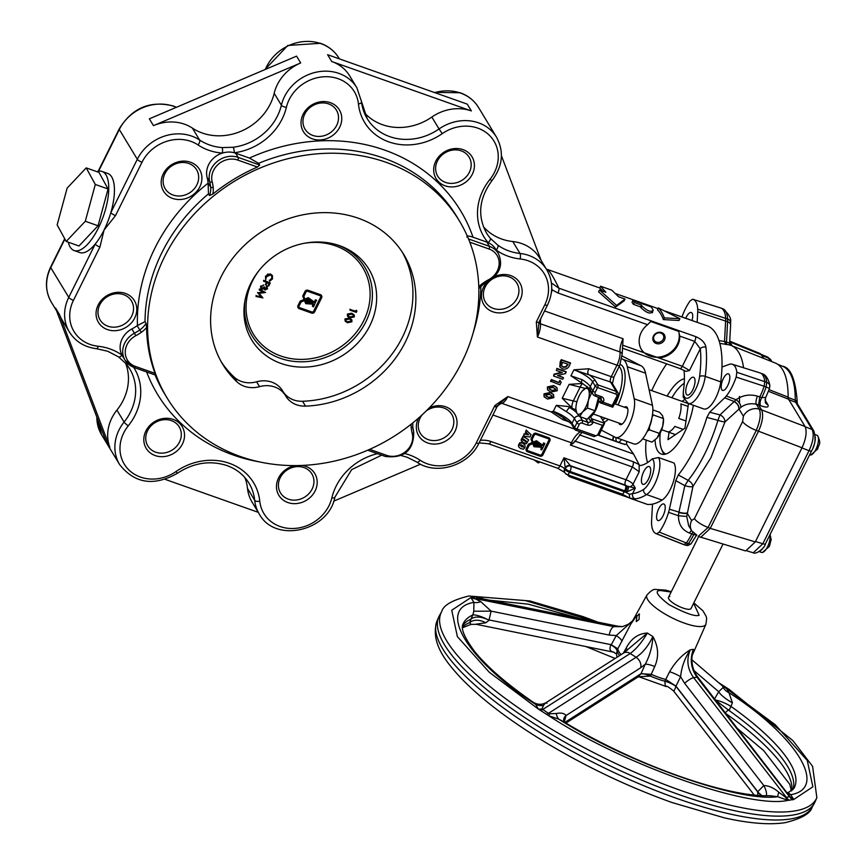 <?xml version="1.0" encoding="UTF-8"?>
<svg xmlns="http://www.w3.org/2000/svg" width="866" height="866" viewBox="0 0 866 866"><rect width="100%" height="100%" fill="white"/><g stroke="black" fill="none" stroke-linecap="round" stroke-linejoin="round"><path stroke-width="1.3" d="M598.958 397.353A13.629 5.239 109.5 0 1 598.049 403.643A13.629 5.239 109.5 0 1 588.696 417.672M598.536 397.202L595.007 410.722L587.256 419.252L579.744 416.589L582.558 411.945A13.629 5.239 109.5 0 1 576.756 413.028L579.744 416.589M588.382 400.222A13.629 5.239 109.5 0 1 582.558 411.945L587.494 408.059L588.382 400.222L591.391 393.142L588.393 389.57A13.629 5.239 109.5 0 1 588.382 400.222M575.858 408.936L576.756 413.028A13.629 5.239 -70.5 0 1 575.858 408.936A13.629 5.239 -70.5 0 1 576.767 402.376A13.629 5.239 109.5 0 1 582.158 391.14A13.629 5.239 109.5 0 1 582.591 390.653A13.629 5.239 109.5 0 1 588.393 389.57L587.527 386.756L582.201 391.086M592.409 393.5L591.391 393.142M595.007 410.722L587.494 408.059M651.979 417.574A15.729 6.051 109.5 0 1 648.288 429.568A15.729 6.051 109.5 0 1 646.761 432.318M657.197 437.806A13.629 5.239 -70.5 0 0 657.24 437.741A13.629 5.239 -70.5 0 0 662.663 426.408A13.629 5.239 -70.5 0 0 663.54 419.956L662.631 415.821L659.611 412.303L652.867 409.91M652.066 417.141L653.235 414.944L663.518 418.581L662.663 426.408L657.229 437.752M653.235 414.944L652.542 414.251M642.626 438.824L651.936 442.125L656.872 438.185M647.454 431.149L649.392 429.85L659.686 433.487M649.392 429.85L649.489 426.895M629.452 497.939L570.542 477.09A2.1 0.585 -153.6 0 1 568.193 475.586L567.728 474.817M721.973 367.011L729.486 364.294A19.02 7.307 109.5 0 1 730.893 364.034A29.498 11.345 109.5 0 1 732.225 364.24A29.498 11.345 109.5 0 1 735.137 366.708A29.498 11.345 109.5 0 1 736.847 372.293L736.165 377.067A29.498 11.345 109.5 0 1 726.303 396.022A19.02 7.307 109.5 0 1 724.669 397.83L709.719 412.216L719.96 414.911L717.925 420.346L706.883 417.39A80.397 30.916 109.5 0 1 678.305 474.958L688.134 480.37A6.289 3.929 -141.1 0 1 692.93 486.519A6.289 1.743 12.6 0 1 684.844 485.664L675.761 480.619L669.386 509.186A19.02 7.307 109.5 0 1 668.574 512.326A29.498 11.345 109.5 0 1 659.199 532.103L656.666 533.813A29.498 11.345 109.5 0 1 656.049 533.629A29.498 11.345 109.5 0 1 651.568 523.833A19.02 7.307 109.5 0 1 651.578 521.235L652.488 504.12M656.049 533.629L683.047 544.346A30.602 11.767 -70.5 0 0 683.371 544.465A30.602 11.767 -70.5 0 0 683.923 544.595L685.948 545.234A30.516 11.734 -70.5 0 1 685.417 545.104L688.113 545.439A6.289 5.791 -79.6 0 1 685.948 545.234L688.383 543.588L686.348 542.96A30.602 11.767 -70.5 0 0 691.555 534.311A30.602 11.767 -70.5 0 0 691.728 533.965L689.531 533.077C682.116 530.057 678.414 524.287 678.446 515.768L686.716 516.428L688.665 525.759M665.9 454.011A38.266 14.711 109.5 0 1 661.364 448.718L662.025 450.472A39.836 15.317 -70.5 0 0 663.107 452.745A39.836 15.317 -70.5 0 0 664.33 454.358M684.411 378.767A39.836 15.317 -70.5 0 0 667.145 396.076M655.053 439.917A39.836 15.317 -70.5 0 0 657.63 450.807A39.836 15.317 -70.5 0 0 661.353 454.076A39.836 15.317 -70.5 0 0 693.352 405.256M769.777 385.792L769.495 388.444L766.118 386.994L766.778 382.415A30.516 11.734 -70.5 0 0 762.264 373.787C768.543 375.259 770.372 387.567 769.777 385.792L769.777 385.792A6.289 4.546 173.7 0 0 766.778 382.415L764.797 381.679A30.602 11.767 -70.5 0 0 762.968 375.454A30.602 11.767 -70.5 0 0 760.272 372.997A30.602 11.767 -70.5 0 0 759.947 372.889L732.225 364.24M681.921 317.053A29.498 11.345 109.5 0 1 690.094 300.946L692.627 299.225A29.498 11.345 109.5 0 1 692.93 299.311A29.498 11.345 109.5 0 1 695.842 301.779A29.498 11.345 109.5 0 1 697.725 309.216A19.02 7.307 109.5 0 1 697.715 311.803L697.162 322.282M718.997 340.587L724.528 341.485L725.621 320.972A20.113 7.729 -70.5 0 0 725.632 318.233A30.602 11.767 -70.5 0 0 723.673 310.526A30.602 11.767 -70.5 0 0 720.977 308.069A30.602 11.767 -70.5 0 0 720.653 307.96L692.93 299.311M692.031 320.474A8.779 3.377 -70.5 0 0 692.14 313.232A8.779 3.377 -70.5 0 0 691.317 312.507A8.779 3.377 -70.5 0 0 685.699 318.385M729.259 374.567A8.779 3.377 -70.5 0 0 728.436 373.841A8.779 3.377 -70.5 0 0 722.807 379.752A8.779 3.377 -70.5 0 0 721.757 389.678A8.779 3.377 -70.5 0 0 722.58 390.404A8.779 3.377 -70.5 0 0 728.209 384.493A8.779 3.377 -70.5 0 0 729.259 374.567M664.655 504.694A8.779 3.377 -70.5 0 0 663.832 503.98A8.779 3.377 -70.5 0 0 658.203 509.879A8.779 3.377 -70.5 0 0 657.153 519.817A8.779 3.377 -70.5 0 0 657.976 520.531A8.779 3.377 -70.5 0 0 663.605 514.631A8.779 3.377 -70.5 0 0 664.655 504.694M671.886 397.754A38.266 14.711 109.5 0 1 684.216 383.357M763.52 547.182A10.479 4.027 109.5 0 1 760.402 550.808M759.309 551.642L761.474 552.411A10.479 4.027 -70.5 0 0 762.47 552.443A10.479 4.027 -70.5 0 0 767.547 546.782A10.479 4.027 -70.5 0 0 769.939 534.787M809.602 454.888L809.84 454.975A10.479 4.027 -70.5 0 0 810.836 455.018A10.479 4.027 -70.5 0 0 815.913 449.346A10.479 4.027 -70.5 0 0 817.818 436.074A10.479 4.027 -70.5 0 0 817.634 435.804A10.479 4.027 -70.5 0 0 816.844 435.208L815.014 434.57M815.177 436.561A10.479 4.027 109.5 0 1 813.077 447.473M688.113 545.439L690.992 543.891L696.729 534.961M695.539 534.939L691.728 533.965L692.724 532.265M694.142 533.802A6.289 2.555 -73.3 0 0 693.753 534.582A30.516 11.734 -70.5 0 1 693.558 534.993A30.516 11.734 -70.5 0 1 688.383 543.588A6.289 3.616 -143.5 0 0 690.992 543.891M729.746 341.15L760.294 353.609L763.899 358.481M769.084 389.678L788.125 397.126A84.045 32.313 -70.5 0 0 775.2 362.973L731.11 345.458A85.842 33.005 -70.5 0 0 728.338 344.711L719.819 343.38M788.125 397.126L788.536 399.183L805.088 426.527C807.112 431.549 806.094 438.618 802.035 447.754L755.293 541.91L745.702 550.949L698.169 536.39L708.085 527.459L710.272 528.357L700.681 537.396M656.666 533.813L683.923 544.595L686.348 542.96L659.199 532.103M691.469 530.382A6.289 2.284 -67.8 0 0 689.531 533.077M770.794 361.219L767.644 357.041L761.474 354.53M747.206 550.971L753.279 552.789L762.838 543.74L809.039 450.666C813.25 441.508 814.267 434.429 812.081 429.439L795.648 402.279L788.774 399.594M729.713 341.702L732.235 345.913M743.558 367.769A85.842 33.005 -70.5 0 0 731.11 345.458M805.088 426.527L761.593 409.889L758.594 404.931L756.321 404.195C750.216 403.091 745.052 404.151 740.852 407.366L724.961 421.969L710.986 457.627L692.93 486.519L686.716 516.428M769.495 388.444L765.457 398.165L765.338 402.593A6.289 5.542 148.8 0 0 767.85 404.682C769.084 407.475 766.648 407.81 760.554 405.689A6.289 2.674 110.9 0 1 761.734 397.646L765.252 397.407M688.654 525.727L691.793 530.923A12.579 11.074 -31.2 0 1 691.609 520.531L694.435 518.626L742.627 421.536A12.579 3.486 26.4 0 0 756.278 430.37C760.175 421.136 761.182 414.056 759.32 409.153L761.593 409.889C763.617 414.901 762.6 421.98 758.54 431.116L710.272 528.357L755.293 541.91M696.805 535.091L691.793 530.923M729.702 341.875A6.289 5.542 148.8 0 0 729.876 341.94L761.755 354.941M729.648 343.553A6.289 5.542 148.8 0 0 731.792 345.123M724.528 341.485L729.637 343.098L729.648 343.834M729.886 345.047L729.291 343.033M691.609 520.531L687.03 512.953A6.289 1.743 12.6 0 1 678.944 512.098L684.844 485.664L688.134 480.37A82.4 31.685 -70.5 0 0 704.924 453.503A82.4 31.685 -70.5 0 0 717.925 420.346A6.289 0.769 -163.4 0 0 724.961 421.969A6.289 4.601 -133.9 0 0 719.96 414.911L736.035 399.756C742.508 395.167 749.675 393.965 757.512 396.152L759.774 396.899L758.594 404.931L760.554 405.689M736.165 377.067L764.148 386.247A30.602 11.767 -70.5 0 1 759.774 396.899L761.734 397.646A30.516 11.734 -70.5 0 0 766.118 386.994L764.148 386.247L764.797 381.679L736.847 372.293M694.435 518.626A12.579 3.486 26.4 0 0 708.085 527.459L756.278 430.37L802.035 447.754M742.627 421.536L743.385 416.232A12.579 11.074 -31.2 0 1 759.32 409.153L756.321 404.195A6.289 2.154 -71.9 0 1 757.512 396.152M668.574 512.326L678.446 515.768L678.868 512.423A6.289 1.721 -168.1 0 0 686.998 513.202M697.725 309.216L727.602 319.002A6.289 4.287 -3.3 0 1 730.601 322.401L730.601 324.966A6.289 3.54 -177 0 0 727.602 321.73L726.498 342.33A6.289 2.501 -68.2 0 0 726.726 344.452M724.669 397.83L733.967 401.434A6.289 4.579 -133 0 1 738.936 408.568M740.852 407.366A6.289 3.388 51 0 0 736.035 399.756L726.303 396.022M733.794 401.597A6.289 4.601 -133.9 0 1 738.806 408.655L743.385 416.232M684.216 399.875L682.029 401.348M669.039 432.329L667.989 439.668L684.941 428.194L688.481 403.534M661.364 448.718A38.266 14.711 109.5 0 1 660.206 433.043M651.741 390.62A80.397 30.916 109.5 0 1 654.555 384.634L655.27 383.205A80.397 30.916 109.5 0 1 666.679 363.861M724.528 341.54L725.87 344.549M709.719 412.216L706.883 417.39M678.305 474.958L675.761 480.619M785.678 797.359L789.998 796.688A12.579 12.081 -156.1 0 0 793.754 799.47L787.908 800.379C749.263 809.277 622.199 764.299 548.773 715.727L538.338 709.048L489.268 672.254L457.367 636.597L451.738 610.238L470.877 597.583L476.722 596.674A12.579 8.768 -79.9 0 0 479.688 598.2L475.369 598.871A12.579 12.081 23.9 0 1 470.877 597.583L473.929 602.368C436.053 608.668 467.456 660.552 535.697 704.415L533.272 702.283C537.656 704.87 541.975 704.956 546.23 702.543L623.585 653.04L647.367 633.035L652.888 636.575C648.169 646.209 642.561 653.105 636.088 657.283L548.449 713.368L549.661 713.8L548.773 715.727L558.797 719.191C627.59 762.978 738.904 802.392 777.755 796.709A12.579 1.656 114.2 0 1 778.815 792.271L785.678 797.359A12.579 8.768 -79.9 0 0 787.908 800.379L777.755 796.709L769.777 795.702C726.866 797.391 634.323 764.646 563.192 721.432L558.797 719.191A12.579 7.653 -76.4 0 1 556.318 713.497C561.092 712.588 564.329 713.27 566.028 715.543A12.579 8.368 8.6 0 0 563.658 719.484L564.156 722.157M462.531 627.98L463.05 627.385M616.43 653.96L613.409 652.12L476.257 624.321L471.017 624.375L469.718 622.611A184.739 51.235 26.4 0 0 462.509 627.103M638.848 676.736L665.348 686.229L664.817 681.239L669.613 671.767C675.079 662.209 681.975 654.902 690.299 649.814L693.395 649.338L692.248 655.313M564.87 722.428L640.981 673.737L645.267 664.211C649.803 655.757 652.347 646.545 652.888 636.575C658.463 646.577 659.08 656.547 654.761 666.506L650.388 676.13L638.935 676.725M636.813 615.607L630.903 623.931L617.804 648.786L616.397 653.646L617.079 657.197M816.865 797.683A209.42 58.076 26.4 0 1 794.133 811.041A209.42 58.076 26.4 0 1 567.349 738.417A209.42 58.076 26.4 0 1 441.757 611.472L439.56 615.358A209.659 58.141 26.4 0 0 438.77 616.928A209.659 58.141 26.4 0 0 568.02 743.981A209.659 58.141 26.4 0 0 792.336 815.155A209.659 58.141 26.4 0 0 814.321 803.356A209.659 58.141 26.4 0 0 815.101 801.775L816.865 797.683L812.6 766.378L792.92 740.647L729.15 689.423L718.823 682.765M636.975 616.105L639.357 613.842L639.032 619.515L636.25 621.636L636.975 616.105M723.002 544.119L691.046 608.495A12.579 3.486 -153.6 0 1 689.704 609.253A12.579 3.486 -153.6 0 1 676.162 604.933A12.579 3.486 -153.6 0 1 668.52 597.302A12.579 3.486 -153.6 0 1 669.862 596.555M720.544 684.227L775.351 724.81L807.264 760.456L812.882 786.815L793.754 799.47L790.69 794.696C828.567 788.385 797.164 736.501 728.923 692.638L732.409 702.781L730.947 706.385A12.579 2.576 25 0 0 715.522 700.053M489.009 619.959L487.969 619.71A12.579 2.652 24.2 0 0 472.814 615.001L473.789 611.234L473.929 602.368A12.579 9.353 -44.9 0 0 480.782 601.632L491.13 611.136L489.009 619.959A12.579 4.287 -151.3 0 1 489.322 620.186L485.685 622.806A12.579 8.411 21.9 0 0 469.718 622.611L470.942 619.147A184.501 51.17 26.4 0 0 462.617 625.707M475.369 598.871L480.782 601.632M541.954 708.875A12.579 8.324 -48.8 0 1 538.338 709.048L535.697 704.415A12.579 11.972 179.8 0 0 543.545 705.335L541.954 708.875L548.449 713.368A12.579 4.427 -57.3 0 1 546.359 714.288M549.661 713.8L556.318 713.497M788.179 792.682L790.69 794.696A12.579 9.353 135.1 0 1 787.681 793.213M789.998 796.688L697.931 677.342A8.389 1.97 142.2 0 0 696.935 677.147L789.879 797.153A12.579 11.247 -98.7 0 0 792.704 799.816M723.413 686.684A12.579 8.324 131.2 0 0 726.293 688.005L728.923 692.638A12.579 11.972 -0.2 0 1 723.197 687.442L722.699 686.164M475.218 596.728A12.579 11.258 -98.9 0 0 478.681 598.092L617.263 626.183A8.389 3.561 -78.5 0 1 617.826 626.194L479.688 598.2M473.789 611.234L491.13 611.136L609.22 635.07A8.389 3.561 -78.5 0 1 613.962 626.692L475.391 598.612A12.579 11.247 81.2 0 1 471.927 597.248M617.826 626.194L622.502 626.616L613.962 626.692L622.838 626.54M533.272 702.283C506.567 683.794 486.984 666.809 474.525 651.34C464.306 637.43 460.495 628.294 463.115 623.931A184.739 51.235 -153.6 0 1 472.814 615.001L470.942 619.147M546.922 703.322C546.673 701.98 545.548 702.651 543.545 705.335M540.492 710.531A12.579 4.395 122.6 0 0 542.571 709.6L630.199 653.516A8.389 6.257 -122.6 0 0 623.585 653.04M564.264 722.06L566.028 715.543L640.699 667.751A8.389 6.257 -122.6 0 0 636.088 657.283L630.199 653.516C636.239 649.067 641.966 642.236 647.367 633.035C638.134 633.566 631.054 638.621 626.129 648.19L623.303 653.224M789.413 800.325A12.579 11.258 81 0 1 786.588 797.662L693.644 677.656A8.389 1.97 142.2 0 0 684.605 683.296L763.812 785.559C768.878 785.689 773.879 787.919 778.815 792.271M766.215 795.702A12.579 4.633 57.4 0 0 763.812 785.559L757.772 791.719L758.648 792.845A12.579 3.183 30.8 0 1 761.658 795.529M697.931 677.342C693.32 671.161 691.36 664.157 692.053 656.32L693.395 649.338C689.693 659.134 690.873 668.411 696.935 677.147L693.644 677.656C687.344 668.963 686.229 659.686 690.299 649.814C684.822 658.041 681.585 667.004 680.6 676.725L675.967 686.121L757.772 791.719M714.19 699.609L718.704 691.707A12.579 2.76 -145.8 0 0 732.409 702.781M694.131 670.728L718.704 691.707L723.197 687.442M792.92 789.673A184.501 51.17 26.4 0 0 729.042 710.521L730.947 706.385A184.739 51.235 -153.6 0 1 794.035 788.201L788.201 792.682L786.783 792.412M489.322 620.002L611.266 644.737L616.278 635.568L632.516 621.03M630.903 623.931L646.924 595.061A32.919 9.125 -153.6 0 0 666.712 615.012A32.919 9.125 -153.6 0 0 702.326 626.41A32.919 9.125 -153.6 0 0 705.887 624.332L692.248 655.324M617.815 648.829A35.647 9.883 26.4 0 0 621.074 654.653M651.329 674.376A35.647 9.883 26.4 0 0 665.727 679.474M489.42 620.024L611.06 644.672M487.969 619.71C481.031 616.527 475.51 616.202 471.418 618.735M760.943 795.497L758.648 792.845M729.042 710.521L715.803 700.41M725.091 713.01L728.468 709.73M621.929 641.262A12.579 3.031 28.7 0 0 616.278 635.568L609.22 635.07M617.804 648.786L611.266 644.737M640.699 667.751L645.267 664.211A12.579 3.02 -155.8 0 1 654.761 666.506M651.167 674.322L640.981 673.737M627.417 650.128A12.579 3.453 29.6 0 0 626.129 648.19M684.605 683.296L680.6 676.725A12.579 2.836 26.2 0 0 669.613 671.767M675.967 686.121L665.857 679.518M757.858 795.269L757.642 791.816L676.032 686.446L674.181 690.635M485.685 622.806L476.019 624.17M619.58 655.605A35.538 9.851 26.4 0 1 617.036 650.615A12.579 3.908 23.6 0 0 611.05 644.715M613.972 652.13C609.989 651.546 608.993 649.121 610.995 644.845A12.579 3.875 23.1 0 1 617.014 650.669M676.119 686.283L676.097 686.327A12.579 4.178 27 0 0 664.839 681.196A35.538 9.851 26.4 0 1 650.409 676.086A12.579 4.049 28.5 0 0 640.84 673.845L640.862 673.802M565.953 723.067L637.863 677.05L640.775 673.965A12.579 4.135 -151.6 0 1 650.388 676.13M664.817 681.239A12.579 4.211 -152.5 0 1 676.032 686.446L676.097 686.327M685.969 420.984L678.76 418.43A16.768 6.452 -70.5 0 0 680.795 410.484A16.768 6.452 -70.5 0 0 680.849 403.881L688.059 406.435M688.47 403.632L678.565 400.124A16.768 6.452 -70.5 0 0 678.424 400.07L649.099 389.689M618.898 423.052A9.439 3.626 -70.5 0 0 620.11 424.6A9.439 3.626 -70.5 0 0 625.577 419.534A9.439 3.626 -70.5 0 0 626.41 406.814A9.439 3.626 -70.5 0 0 624.494 407.247M369.869 325.648A68.446 60.263 -31.2 0 1 290.229 365.95A68.446 60.263 -31.2 0 1 244.775 301.714A68.446 60.263 -31.2 0 1 250.739 283.474A68.446 60.263 -31.2 0 1 338.162 245.186A68.446 60.263 -31.2 0 1 369.869 325.648M472.349 174.196A21.022 18.511 148.8 0 0 463.039 149.634A21.022 18.511 148.8 0 0 435.76 161.249A21.022 18.511 148.8 0 0 445.081 185.811A21.022 18.511 148.8 0 0 472.349 174.196M469.361 172.291A18.348 16.151 148.8 0 0 469.091 157.147A18.348 16.151 148.8 0 0 453.102 150.013A18.348 16.151 148.8 0 0 437.438 160.989A18.348 16.151 148.8 0 0 437.709 176.144A18.348 16.151 148.8 0 0 453.697 183.267A18.348 16.151 148.8 0 0 469.361 172.291M339.689 127.237A21.022 18.511 148.8 0 0 330.379 102.675A21.022 18.511 148.8 0 0 303.111 114.29A21.022 18.511 148.8 0 0 312.42 138.852A21.022 18.511 148.8 0 0 339.689 127.237M336.712 125.332A18.348 16.151 148.8 0 0 336.441 110.177A18.348 16.151 148.8 0 0 320.452 103.054A18.348 16.151 148.8 0 0 304.778 114.031A18.348 16.151 148.8 0 0 305.048 129.175A18.348 16.151 148.8 0 0 321.037 136.308A18.348 16.151 148.8 0 0 336.712 125.332M199.84 186.796A21.022 18.511 148.8 0 0 190.531 162.234A21.022 18.511 148.8 0 0 163.263 173.85A21.022 18.511 148.8 0 0 172.572 198.411A21.022 18.511 148.8 0 0 199.84 186.796M196.853 184.891A18.348 16.151 148.8 0 0 196.582 169.736A18.348 16.151 148.8 0 0 180.593 162.613A18.348 16.151 148.8 0 0 164.93 173.59A18.348 16.151 148.8 0 0 165.2 188.734A18.348 16.151 148.8 0 0 181.189 195.868A18.348 16.151 148.8 0 0 196.853 184.891M134.717 317.984A21.022 18.511 148.8 0 0 125.408 293.422A21.022 18.511 148.8 0 0 98.139 305.038A21.022 18.511 148.8 0 0 107.449 329.6A21.022 18.511 148.8 0 0 134.717 317.984M131.729 316.079A18.348 16.151 148.8 0 0 131.459 300.924A18.348 16.151 148.8 0 0 115.47 293.801A18.348 16.151 148.8 0 0 99.806 304.778A18.348 16.151 148.8 0 0 100.077 319.922A18.348 16.151 148.8 0 0 116.066 327.056A18.348 16.151 148.8 0 0 131.729 316.079M182.466 443.955A21.022 18.511 148.8 0 0 173.157 419.393A21.022 18.511 148.8 0 0 145.889 431.008A21.022 18.511 148.8 0 0 155.198 455.57A21.022 18.511 148.8 0 0 182.466 443.955M179.489 442.05A18.348 16.151 148.8 0 0 179.219 426.906A18.348 16.151 148.8 0 0 163.23 419.772A18.348 16.151 148.8 0 0 147.556 430.748A18.348 16.151 148.8 0 0 147.826 445.903A18.348 16.151 148.8 0 0 163.815 453.026A18.348 16.151 148.8 0 0 179.489 442.05M295.176 465.594A21.022 18.511 148.8 0 0 278.549 477.967A21.022 18.511 148.8 0 0 287.858 502.54A21.022 18.511 148.8 0 0 315.127 490.925A21.022 18.511 148.8 0 0 302.039 465.443M312.139 489.009A18.348 16.151 148.8 0 0 311.868 473.864A18.348 16.151 148.8 0 0 295.88 466.731A18.348 16.151 148.8 0 0 280.216 477.707A18.348 16.151 148.8 0 0 280.487 492.862A18.348 16.151 148.8 0 0 296.475 499.996A18.348 16.151 148.8 0 0 312.139 489.009M418.614 417.986A21.022 18.511 148.8 0 0 418.397 418.419A21.022 18.511 148.8 0 0 427.707 442.981A21.022 18.511 148.8 0 0 454.975 431.365A21.022 18.511 148.8 0 0 451.673 410.365A21.022 18.511 148.8 0 0 429.233 407.908M422.316 414.641A18.348 16.151 148.8 0 0 420.064 418.148A18.348 16.151 148.8 0 0 420.335 433.303A18.348 16.151 148.8 0 0 436.323 440.437A18.348 16.151 148.8 0 0 451.998 429.46A18.348 16.151 148.8 0 0 451.727 414.305A18.348 16.151 148.8 0 0 426.159 410.993M487.569 281.547A21.022 18.511 148.8 0 0 492.83 311.782A21.022 18.511 148.8 0 0 520.098 300.177A21.022 18.511 148.8 0 0 510.788 275.615A21.022 18.511 148.8 0 0 494.594 276.611M508.991 276.828A18.348 16.151 148.8 0 0 488.37 282.381A18.348 16.151 148.8 0 0 485.458 302.115A18.348 16.151 148.8 0 0 493.317 308.404A18.348 16.151 148.8 0 0 513.939 302.84A18.348 16.151 148.8 0 0 516.85 283.117A18.348 16.151 148.8 0 0 508.991 276.828M692.713 389.96A9.439 3.626 -70.5 0 0 693.547 377.24A9.439 3.626 -70.5 0 0 688.08 382.307A9.439 3.626 -70.5 0 0 687.247 395.026A9.439 3.626 -70.5 0 0 692.713 389.96M648.374 479.266A9.439 3.626 -70.5 0 0 649.208 466.547A9.439 3.626 -70.5 0 0 643.741 471.613A9.439 3.626 -70.5 0 0 642.908 484.332A9.439 3.626 -70.5 0 0 648.374 479.266M661.667 332.576A6.343 5.586 148.8 0 0 653.44 336.084A6.343 5.586 148.8 0 0 656.244 343.499A6.343 5.586 148.8 0 0 664.471 339.992A6.343 5.586 148.8 0 0 661.667 332.576M660.92 333.085A5.239 4.611 148.8 0 0 655.032 334.666A5.239 4.611 148.8 0 0 654.198 340.306A5.239 4.611 148.8 0 0 656.45 342.102A5.239 4.611 148.8 0 0 662.338 340.511A5.239 4.611 148.8 0 0 663.172 334.882A5.239 4.611 148.8 0 0 660.92 333.085M244.353 386.29A25.157 22.148 148.8 0 0 259.54 386.647A25.157 22.148 148.8 0 1 285.499 395.621A25.157 22.148 148.8 0 1 285.661 395.892A25.157 22.148 148.8 0 0 285.823 396.163A25.157 22.148 148.8 0 0 305.514 406.122A105.879 93.225 -31.2 0 0 399.183 352.863A105.879 93.225 -31.2 0 0 403.816 254.582A105.879 93.225 -31.2 0 0 264.964 229.652A105.879 93.225 -31.2 0 0 222.649 364.229A105.879 93.225 -31.2 0 0 236.981 381.863A25.157 22.148 148.8 0 0 244.353 386.29M282.727 391.042A25.157 22.148 -31.2 0 0 282.565 390.772A25.157 22.148 -31.2 0 0 256.607 381.798A25.157 22.148 -31.2 0 1 241.419 381.451A25.157 22.148 -31.2 0 1 234.047 377.013A105.879 93.225 148.8 0 1 221.231 361.782M639.433 465.583A58.704 22.57 -70.5 0 0 639.487 465.572A58.704 22.57 -70.5 0 0 652.217 458.883L658.506 457.529A20.968 8.065 109.5 0 1 654.718 484.105A20.968 8.065 109.5 0 1 646.577 494.562A94.351 36.275 109.5 0 1 635.124 498.903L629.744 498.145L647.324 504.391A94.351 36.275 -70.5 0 0 662.089 500.061A20.968 8.065 -70.5 0 0 673.174 482.308A20.968 8.065 -70.5 0 0 674.019 463.018L658.506 457.529M259.67 165.016L257.462 167.03L237.793 160.069A18.684 16.454 148.8 0 0 218.535 164.064A18.684 16.454 148.8 0 0 212.181 181.882A48.853 43.008 -31.2 0 1 213.198 187.532A22.646 19.94 -31.2 0 1 212.765 194.125L209.507 195.532A20.546 18.089 148.8 0 0 210.654 187.078A46.753 41.167 148.8 0 0 209.68 181.676A20.784 18.294 -31.2 0 1 216.76 161.855A20.784 18.294 -31.2 0 1 238.182 157.406L259.67 165.016L258.642 163.317L249.419 158.056A177.162 155.988 -31.2 0 1 384.796 150.143A177.162 155.988 -31.2 0 1 473.031 237.208C468.939 235.736 466.893 235.682 466.893 237.046M247.503 488.413L254.701 500.321A41.936 36.924 -31.2 0 0 259.28 514.025L252.082 502.128A41.936 36.924 -31.2 0 1 247.503 488.413A52.415 46.147 148.8 0 0 244.872 477.577M483.423 226.74A52.415 46.147 148.8 0 0 501.728 239.038A52.415 46.147 148.8 0 0 512.78 241.538A41.936 36.924 -31.2 0 1 539.594 257.916L546.792 269.813A41.936 36.924 -31.2 0 0 528.834 255.448A41.936 36.924 -31.2 0 0 519.99 253.446A4.189 1.299 96.2 0 1 520.109 258.956A56.604 49.838 -31.2 0 1 496.283 250.101M364.131 112.396A52.415 46.147 148.8 0 0 382.447 124.693A52.415 46.147 148.8 0 0 431.842 117.051A41.936 36.924 -31.2 0 1 471.364 110.935L331.721 61.497A41.936 36.924 -31.2 0 1 349.68 75.872L356.889 87.78A41.936 36.924 -31.2 0 0 338.931 73.404A41.936 36.924 -31.2 0 0 281.396 105.197A4.189 1.505 13.4 0 0 286.386 107.319A56.604 49.838 -31.2 0 1 234.35 152.762A20.784 18.294 148.8 0 0 222.313 153.098A20.784 18.294 148.8 0 0 207.115 177.422A46.753 41.167 -31.2 0 1 208.089 182.834A20.546 18.089 148.8 0 1 208.121 183.159L208.479 193.832A170.873 150.446 148.8 0 0 145.023 321.665L137.445 325.519A20.546 18.089 -31.2 0 1 137.142 325.735A46.753 41.167 148.8 0 1 131.892 328.939A20.784 18.294 -31.2 0 0 122.009 355.147A4.189 1.862 125.5 0 1 118.545 356.868L125.949 363.644A4.189 1.97 139.6 0 1 125.862 363.525M68.295 242.199A41.936 16.118 -70.5 0 0 74.108 250.523A41.936 16.118 -70.5 0 0 98.388 228.007A41.936 16.118 -70.5 0 0 102.091 171.468L107.774 173.481A41.936 16.118 109.5 0 1 110.848 212.581L137.315 159.268A41.936 36.924 -31.2 0 1 191.722 136.103A41.936 36.924 -31.2 0 1 199.602 140.021A52.415 46.147 148.8 0 0 209.475 144.925A52.415 46.147 148.8 0 0 222.064 147.577L233.214 147.263A4.189 0.888 82.5 0 1 234.35 152.762A20.784 18.294 148.8 0 1 235.606 153.163L249.419 158.056M202.265 133.018A52.415 46.147 148.8 0 0 274.186 93.29A41.936 36.924 -31.2 0 1 300.675 62.937L153.466 125.635A41.936 36.924 -31.2 0 1 192.404 128.114A52.415 46.147 148.8 0 0 202.265 133.018M64.907 239.081L50.748 267.605L68.76 297.363A41.936 36.924 -31.2 0 0 69.377 331.992L62.179 320.084A41.936 36.924 -31.2 0 1 59.581 314.759L109.841 447.365A41.936 36.924 -31.2 0 1 116.91 410.127A52.415 46.147 148.8 0 0 125.592 363.233M102.091 171.468A41.936 16.118 -70.5 0 0 96.916 171.663M222.064 147.577A4.189 1.256 94.5 0 1 222.313 153.098A56.604 49.838 -31.2 0 1 198.054 144.936A37.736 33.233 148.8 0 0 190.953 141.407A37.736 33.233 148.8 0 0 141.992 162.256L115.524 215.58A4.189 1.158 26.4 0 1 110.848 212.581A41.936 16.118 109.5 0 1 104.072 230.02L99.915 247.037A4.189 1.158 -153.6 0 1 95.228 244.05A41.936 16.118 109.5 0 1 79.78 252.536L74.108 250.523M240.239 456.458A170.873 150.446 148.8 0 0 432.296 404.693A170.873 150.446 148.8 0 0 459.413 220.938A170.873 150.446 148.8 0 0 386.225 162.353A170.873 150.446 148.8 0 0 194.179 214.119A170.873 150.446 148.8 0 0 167.051 397.884A170.873 150.446 148.8 0 0 240.239 456.458M66.217 241.462L78.99 245.987L98.064 225.766L108.066 188.983L98.995 172.399L86.221 167.885L67.147 188.095L57.145 224.889L66.217 241.462L85.301 221.252L98.064 225.766M473.031 237.208L486.854 242.101A20.784 18.294 -31.2 0 1 488.067 242.577A20.784 18.294 -31.2 0 1 495.753 249.224L498.329 253.478A20.784 18.294 -31.2 0 0 489.42 246.355L486.854 242.101M115.524 215.58L104.072 230.02A41.936 16.118 109.5 0 1 95.228 244.05L68.76 297.363A4.189 1.158 -153.6 0 0 73.448 300.35A37.736 33.233 148.8 0 0 98.118 346.259A56.604 49.838 -31.2 0 1 110.058 348.955A56.604 49.838 -31.2 0 1 122.009 355.147A20.784 18.294 -31.2 0 0 122.485 355.98L125.061 360.234A20.784 18.294 -31.2 0 1 134.468 333.194A46.753 41.167 148.8 0 0 139.718 329.989A20.546 18.089 148.8 0 0 146.051 323.364L145.023 321.665M547.529 389.711L547.431 386.94L553.666 385.522L557 387.654M559.804 366.74L560.226 361.717L561.255 359.65L570.369 362.876L569.622 365.344C568.107 368.58 565.704 369.739 562.38 368.819L559.934 366.957L561.504 360.072L570.629 363.309M563.506 377.652L562.705 379.265L553.58 376.039L554.316 374.567L562.326 372.607L556.34 370.486L556.881 368.44L566.007 371.666L565.541 373.549L557.509 375.519L563.506 377.652L558.061 375.389M553.58 376.039L554.056 374.144L561.514 372.315M558.981 382.231L559.891 380.38L561.19 382.317L559.956 384.818L550.57 381.159L551.371 379.546L559.23 382.664L559.891 380.38M544.086 396.65L543.978 393.878L550.224 392.46L553.493 394.495L553.85 397.656L547.518 399.053L544.205 396.877L544.238 394.311L550.473 392.883L553.493 394.495M544.79 304.854A4.189 1.158 -153.6 0 0 547.518 305.016L539.042 322.098L537.407 337.015L536.314 321.935L544.79 304.854A37.736 33.233 148.8 0 0 528.076 260.753A37.736 33.233 148.8 0 0 520.109 258.956M404.812 453.557A56.604 49.838 -31.2 0 1 409.531 454.975A56.604 49.838 -31.2 0 1 420.172 460.268A37.736 33.233 148.8 0 0 476.235 442.948L494.887 405.505L507.844 396.563L500.429 402.874M569.081 421.839L562.64 419.555L551.122 411.88L553.309 411.328L556.286 405.342L567.598 406.435L572.112 408.027L562.229 398.252L569.124 384.363L582.623 383.476M570.943 375.822L581.671 382.88C588.858 388.076 591.738 390.458 590.309 390.046A4.189 3.691 148.8 0 1 590.255 386.582L592.831 390.837L595.202 386.052L592.625 381.798A16.768 4.655 26.4 0 0 573.909 369.825L588.837 368.754L611.266 376.688L616.971 365.181L537.407 337.015A12.579 4.839 109.5 0 0 540.46 323.787L620.024 351.964A12.579 4.839 109.5 0 1 623.076 338.736L622.156 354.27A4.189 2.988 174.5 0 0 620.024 351.964A12.579 4.839 -70.5 0 1 616.971 365.181A4.189 1.158 -153.6 0 0 619.699 365.344L613.994 376.851A4.189 1.158 -153.6 0 1 611.266 376.688A4.189 1.613 109.5 0 0 610.498 381.993L573.909 369.825L570.943 375.822L582.223 379.73A4.189 1.234 121.5 0 0 581.671 382.88M658.885 357.983L643.752 352.635A20.968 18.457 148.8 0 1 641.533 349.745A20.968 18.457 148.8 0 1 647.573 324.707L650.745 321.492L678.684 331.386L679.778 336.116A20.968 18.457 148.8 0 1 658.885 357.983L682.332 366.286L689.509 370.464L685.991 371.384L679.907 368.537A4.189 1.613 109.5 0 0 682.332 366.286L694.694 341.388L679.778 336.116M647.573 324.707L557.964 292.989L552.053 289.818L551.696 288.216M557.964 292.989A4.189 1.613 -70.5 0 0 558.927 288.205L695.647 336.603C701.59 339.082 705.032 342.644 705.974 347.288A94.351 36.275 109.5 0 1 705.249 376.374A20.968 8.065 109.5 0 1 700.345 392.179A20.968 8.065 109.5 0 1 688.21 403.437L703.712 408.925A20.968 8.065 -70.5 0 0 720.761 381.863A94.351 36.275 -70.5 0 0 707.024 325.778L665.099 311.111M523.659 436.118L530.046 437.005L531.02 434.624L526.452 430.456L525.413 432.166L526.69 432.773L525.922 434.31L524.59 433.985L523.551 435.89L524.136 433.758L525.673 433.888L526.387 432.448M525.51 432.383L526.203 430.034L531.096 434.905M528.671 439.831L523.367 436.626L521.386 440.145L522.728 442.342L526.452 443.619L528.671 439.831L523.107 436.204L521.137 439.722L521.364 440.967M524.85 444.615L521.927 442.407L519.643 442.829L518.409 445.427L518.799 446.867M549.737 438.694A2.241 1.97 148.8 0 0 548.665 437.709L536.141 433.271A2.241 1.97 148.8 0 0 533.24 434.505L530.977 439.073L532.276 442.504L528.466 444.128L526.192 448.696A2.241 1.97 148.8 0 0 526.376 450.753M574.775 441.054L573.422 443.251L570.326 445.005L571.419 442.807L492.916 415.02M626.562 441.335A58.704 22.57 -70.5 0 0 626.616 444.323L633.522 454L639.108 464.566L639.216 471.775L632.353 466.969L570.326 445.005M625.057 444.572L621.918 443.457A4.189 1.613 -70.5 0 1 622.275 443.738L625.566 444.366M579.192 416.026A4.189 3.691 -31.2 0 0 574.396 418.516L572.025 423.301L574.602 427.544L576.972 422.77L574.396 418.516A16.768 4.655 26.4 0 0 566.375 411.664L556.286 405.342M588.555 417.834L590.601 421.233L591.814 418.798L604.587 423.312L600.484 416.535M593.264 422.099L592.95 422.727A4.189 3.691 148.8 0 1 587.505 425.044L582.028 423.106A2.1 1.851 148.8 0 0 579.311 424.264L576.94 429.049L595.18 435.501A2.1 1.851 -31.2 0 0 597.908 434.342A2.1 0.585 26.4 0 0 599.261 434.429L604.587 423.312L602.379 425.325L593.264 422.099L590.623 416.827M598.687 400.59L600.16 402.755L612.771 407.215L618.075 396.541A2.1 0.585 -153.6 0 1 616.711 396.455A2.1 1.851 -31.2 0 0 615.78 394.008L597.54 387.546L595.169 392.33A2.1 1.851 148.8 0 0 596.089 394.777L601.567 396.715A2.1 0.801 109.5 0 1 600.355 397.84A2.1 0.801 109.5 0 1 600.16 397.667M212.765 194.125A170.873 150.446 -31.2 0 1 257.462 167.03M209.507 195.532L208.479 193.832M146.051 323.364L146.581 327.456A170.873 150.446 148.8 0 0 155.036 373.365L155.566 375.108L134.154 367.53A2.1 0.801 -70.5 0 0 135.367 366.405L155.036 373.365M600.528 286.202L611.829 290.207L618.627 296.789L625.014 299.051L624.126 300.859L615.618 307.019L598.579 291.81L599.478 290.002L605.864 292.264L600.528 286.202L599.77 288.151L603.158 291.312M679.02 320.485L663.399 319.586A94.351 36.275 -70.5 0 0 657.478 309.801L658.301 307.895L679.907 318.677L679.02 320.485M652.239 311.836C650.366 314.239 646.675 312.929 641.143 307.906A94.351 36.275 -70.5 0 0 640.548 306.867L633.403 304.334A94.351 36.275 -70.5 0 0 632.007 302.277L632.873 300.426L651.113 306.889A96.44 37.086 -70.5 0 1 653.148 310.05L652.358 312.81M547.529 269.478L599.824 287.988L547.529 269.478A4.189 1.613 109.5 0 1 547.615 269.521C550.04 271.426 553.807 277.661 558.927 288.205L551.393 282.976M575.089 441.162L633.154 461.719L639.108 464.566L639.487 465.572M633.522 454L579.365 434.829M615.964 437.59A9.439 3.626 -70.5 0 0 616.624 441.584M618.476 442.234A9.439 3.626 -70.5 0 0 621.507 439.549M647.573 462.552A58.704 22.57 109.5 0 1 646.155 440.08M688.21 403.437L683.209 397.169L683.296 391.681A58.704 22.57 -70.5 0 0 683.967 370.28M490.318 238.28A4.189 1.97 139.6 0 1 488.067 242.577A56.604 49.838 -31.2 0 1 489.95 179.392A4.189 0.758 -141.3 0 0 492.191 180.312C479.082 198.217 477.177 215.775 486.486 232.976A52.415 46.147 148.8 0 0 490.318 238.28L497.863 245.208A4.189 1.862 125.5 0 1 496.24 250.036M165.146 479.363L258.252 512.326M333.713 501.165L420.508 464.208M541.131 260.45L501.425 155.718M471.364 110.935L467.25 104.136L327.608 54.699L331.721 61.497M300.675 62.937L296.562 56.138L149.342 118.826L153.466 125.635M59.581 314.759L55.467 307.95L105.728 440.556L109.841 447.365M582.764 383.562A6.289 2.414 -70.5 0 0 580.372 386.669L573.476 400.568A6.289 2.414 -70.5 0 0 572.112 408.027M567.598 406.435L575.868 409.78M683.296 391.681A16.768 6.452 -70.5 0 0 695.669 389.18A16.768 6.452 -70.5 0 0 699.598 376.537A90.151 34.662 -70.5 0 0 700.291 348.749L694.694 341.388A4.189 1.613 -70.5 0 0 695.647 336.603M629.268 494.291A6.289 1.743 -153.6 0 0 624.278 491.726L624.732 490.827L570.001 471.45L569.547 472.349L624.278 491.726A4.189 1.613 -70.5 0 1 621.853 493.977L629.744 498.145L629.268 494.291L632.581 493.62A90.151 34.662 -70.5 0 0 643.525 489.485A16.768 6.452 -70.5 0 0 650.041 481.117A16.768 6.452 -70.5 0 0 652.217 458.883M627.428 491.607L625.75 491.217A6.289 1.743 26.4 0 0 624.732 490.827A4.189 1.613 109.5 0 0 625.49 485.512A10.479 2.912 -153.6 0 1 627.19 486.172L635.33 488.099L627.428 491.607L628.727 486.8A4.189 3.691 -31.2 0 0 633.014 484.267L635.33 488.099L632.581 493.62A4.189 3.81 -95.7 0 0 635.124 498.903M566.375 411.664A4.189 1.234 -58.5 0 1 569.806 407.637A20.968 5.813 -153.6 0 1 576.399 412.378M599.532 397.548L601.091 400.124L599.878 402.56L603.115 402.246L612.23 405.483L612.76 407.215M552.789 411.328L564.881 418.635M528.617 434.819L527.459 433.606L526.939 434.635L528.531 434.732M527.091 434.331L528.476 434.645M526.225 441.563L525.597 440.534L525.272 441.465L525.998 441.812L526.095 440.87M524.341 440.48L524.623 439.885L523.345 439.008L522.988 439.993L524.092 440.697L524.276 439.647M522.988 439.993L524.082 440.047M525.013 441.043L525.965 441.14M523.529 449.194L524.948 447.332L525.013 444.875L522.187 442.84L519.903 443.251L518.658 445.849L518.918 447.072L520.412 448.469L523.529 449.194M520.314 445.027L521.581 446.715L523.562 447.072L521.484 444.767L520.358 445.687M520.055 444.604L521.321 446.282L523.562 447.072L523.27 445.979M523.313 446.64L523.01 445.557M549.921 440.74A2.241 1.97 148.8 0 0 548.925 438.131L536.4 433.693A2.241 1.97 148.8 0 0 533.499 434.927L531.226 439.506L532.525 442.927L528.725 444.55L526.452 449.129A2.241 1.97 148.8 0 0 527.448 451.738L539.973 456.176A2.241 1.97 148.8 0 0 542.874 454.942L549.921 440.74M548.568 438.856L536.043 434.418A1.396 1.234 148.8 0 0 534.225 435.187L532.103 439.463L533.304 442.602L536.704 441.151L542.83 445.525L543.935 443.295L544.909 443.641L541.802 449.887L540.828 449.551L541.932 447.321L533.954 446.694L532.796 443.619L529.299 445.113L527.178 449.378A1.396 1.234 148.8 0 0 527.805 451.013L540.33 455.451A1.396 1.234 148.8 0 0 542.138 454.682L549.185 440.48A1.396 1.234 148.8 0 0 548.568 438.856M541.77 445.774L536.519 442.039L534.106 443.067L541.77 445.774M533.748 443.782L534.571 445.958L541.412 446.499L533.748 443.782M527.102 450.309A1.396 1.234 148.8 0 0 527.546 450.591L540.07 455.029A1.396 1.234 148.8 0 0 541.889 454.249L548.936 440.058A1.396 1.234 148.8 0 0 549.012 439.138M533.12 442.147L536.444 440.729L542.571 445.092L543.675 442.862L544.909 443.641M540.828 449.551L541.488 447.278M533.954 446.694L532.709 443.663M534.538 442.883L540.839 445.113M534.409 445.546L539.94 445.979M568.193 364.348L562.337 362.269L561.579 366.004L563.214 367.206L565.931 367.162L568.193 364.348M567.88 364.965L567.793 364.207M561.471 365.788L562.954 366.783L565.671 366.74L567.62 364.543M556.34 370.486L556.881 368.44M557.141 368.862L566.267 372.099M560.15 380.813L561.19 382.317M550.83 381.592L551.371 379.546M551.631 379.968L559.23 382.664M556.935 387.557L557.303 390.718L550.96 392.103L547.648 389.938L547.68 387.362L553.926 385.944L556.979 387.611M555.636 390.176L555.626 389.04L553.103 387.557L549.325 387.936L549.466 389.148L551.772 390.49L555.636 390.176L555.474 388.834M549.325 387.936L549.293 388.877M551.772 390.49L555.387 389.754M549.206 388.726L551.512 390.068M552.194 397.115L552.172 395.978L549.65 394.495L545.883 394.874L546.013 396.087L548.319 397.429L552.194 397.115L552.021 395.773M545.883 394.874L545.851 395.816M548.319 397.429L551.934 396.693M545.764 395.665L548.07 397.007M653.148 310.05C651.319 312.539 647.616 311.23 642.052 306.12L641.143 307.906M642.052 306.12A96.44 37.086 -70.5 0 0 641.446 305.059L640.548 306.867M641.446 305.059L634.302 302.537L633.403 304.334M634.302 302.537A96.44 37.086 -70.5 0 0 632.873 300.426M679.907 318.677L664.352 317.909L663.399 319.586M664.352 317.909A96.44 37.086 -70.5 0 0 658.301 307.895M625.014 299.051L616.614 305.449L615.618 307.019M616.614 305.449L599.478 290.002M538.955 461.621L538.284 462.964L534.127 459.911M540.005 461.989L538.284 462.964M539.042 322.098A4.189 1.158 -153.6 0 1 536.314 321.935M689.509 370.464L700.291 348.749A4.189 3.02 -6.2 0 1 705.974 347.288M551.631 289.796A4.189 1.559 -169 0 1 552.053 289.818A46.125 40.615 -31.2 0 1 551.306 293.044M128.006 363.85A4.189 1.97 139.6 0 1 125.949 363.644L129.694 368.84A52.415 46.147 148.8 0 0 126.046 363.752M625.75 491.217A4.189 0.909 112.7 0 0 627.19 486.172A2.1 0.585 26.4 0 0 625.23 485.09L570.499 465.713A4.189 3.691 148.8 0 0 565.065 468.03L564.61 468.928L565.314 468.452L563.961 457.822L570.759 466.135L625.49 485.512M494.334 406.5A4.189 1.158 26.4 0 0 497.062 406.663L478.963 443.111A4.189 1.158 26.4 0 1 476.235 442.948M494.887 405.505A4.189 0.996 31.8 0 0 497.42 406.013L500.429 402.885M562.64 419.555A4.189 1.613 109.5 0 1 564.123 418.278M615.78 394.008A2.1 0.801 -70.5 0 0 616.159 391.356L597.919 384.894L595.343 380.639A18.868 5.228 -153.6 0 0 588.079 374.058A4.189 1.613 109.5 0 1 588.837 368.754M402.311 252.19A105.879 93.225 148.8 0 1 395.394 349.323A105.879 93.225 148.8 0 1 302.58 401.272A25.157 22.148 -31.2 0 1 283.128 391.703M641.284 349.312A20.968 18.457 148.8 0 0 666.484 354.93A20.968 18.457 148.8 0 0 678.684 331.386M306.163 302.483L311.695 302.927M306.293 299.831L312.594 302.061M298.857 307.257A1.396 1.234 148.8 0 0 299.3 307.538L311.825 311.966A1.396 1.234 148.8 0 0 313.644 311.197L320.691 297.006A1.396 1.234 148.8 0 0 320.766 296.075M304.875 299.084L308.199 297.677L314.326 302.039L315.43 299.809L316.404 300.156L313.557 306.835L312.323 306.066L313.243 304.226M312.583 306.488L313.687 304.258L305.709 303.63L304.464 300.599M348.186 315.884L349.907 316.913L353.404 316.274L353.458 315.17M345.783 320.734L347.493 321.773L350.99 321.134L351.044 320.019M306.326 302.905L313.167 303.446L305.503 300.729L306.326 302.905M308.274 298.976L305.86 300.004L313.524 302.721L308.274 298.976M305.709 303.63L304.551 300.567L301.054 302.05L298.932 306.326A1.396 1.234 148.8 0 0 299.56 307.96L312.085 312.399A1.396 1.234 148.8 0 0 313.893 311.619L320.94 297.428A1.396 1.234 148.8 0 0 320.323 295.793L307.798 291.355A1.396 1.234 148.8 0 0 305.979 292.134L303.858 296.399L305.059 299.549L308.199 297.677M308.458 298.099L314.326 302.039M314.585 302.461L315.43 299.809M315.689 300.231L316.664 300.578M348.305 316.101L350.167 317.346L353.653 316.707L353.609 315.376L351.737 314.185L348.251 314.791L348.424 316.112M345.891 320.961L347.753 322.195L351.25 321.557L351.195 320.225L349.323 319.045L345.837 319.651L346.01 320.961M321.676 297.688A2.241 1.97 148.8 0 0 320.68 295.079L308.155 290.64A2.241 1.97 148.8 0 0 305.254 291.874L302.981 296.443L304.28 299.874L300.48 301.498L298.207 306.066A2.241 1.97 148.8 0 0 299.203 308.686L311.728 313.113A2.241 1.97 148.8 0 0 314.629 311.879L321.676 297.688M272.454 278.96L269.748 281.244L271.816 278.69L271.816 275.973L270.495 274.933L266.392 276.817L265.71 279.815L265.732 276.59L268.146 274.381L270.82 274.381L272.444 275.648L272.454 278.96M263.892 280.692L270.279 282.955L268.752 286.029L268.092 285.791L269.337 283.29L267.377 282.587L266.133 285.098L265.472 284.871L266.717 282.359L263.61 281.255L263.632 280.27L270.279 282.955M266.923 287.296L267.583 288.779L265.007 290.034L264.054 288.833L261.846 289.298L260.85 288.486L260.872 286.386L263.805 284.946L261.521 286.624L262.073 288.714L264.39 287.241L265.288 289.471L266.923 288.551L266.869 286.31L267.421 286.798M264.877 289.136L266.663 288.129L266.338 286.462M261.489 288.237L262.073 288.714L264.13 286.819L265.05 287.48M265.007 290.034L264.054 288.833M259.27 290.002L259.551 289.439L265.526 292.524L258.945 293.358L262.853 297.904L256.055 296.475L256.336 295.912L261.229 296.93L257.83 292.892L263.578 292.243L259.27 290.002L259.291 289.006L265.526 292.524M356.478 310.634L356.37 312.399L349.983 310.136L350.265 309.573L356.002 311.598L356.218 310.201L356.954 311.23M347.612 314.542L352.007 313.611L354.281 315.105L354.324 316.913L349.886 317.909L347.656 316.404L347.353 314.12L351.758 313.189L354.129 314.888M345.198 319.402L349.604 318.471L351.867 319.965L351.91 321.773L347.472 322.769L345.253 321.264L344.939 318.969L349.344 318.049L351.715 319.749M321.492 295.642A2.241 1.97 148.8 0 0 320.431 294.646L307.895 290.218A2.241 1.97 148.8 0 0 304.994 291.452L302.732 296.02L304.031 299.452L300.221 301.076L297.947 305.644A2.241 1.97 148.8 0 0 298.131 307.69M270.82 274.381L272.303 275.442M268.146 274.381L270.56 273.959M265.732 276.59L267.886 273.959M265.71 279.815L265.472 276.167M271.816 278.69L271.675 275.767M269.607 280.606L271.556 278.267M269.748 281.244L269.348 280.183M263.61 281.255L263.632 280.27M265.472 284.871L266.327 282.219M268.092 285.791L268.947 283.15M263.805 284.946L260.872 286.386M260.742 288.259L260.612 285.953M264.747 289.612L263.794 288.4L264.747 289.612M266.62 285.888L267.302 286.57M257.83 292.892L262.853 291.864M257.765 293.022L257.57 292.47M256.336 295.912L260.828 296.475M256.055 296.475L256.076 295.479M262.896 297.817L259.053 293.347M356.002 311.598L356.218 310.201M350.265 309.573L355.742 311.175M349.983 310.136L350.005 309.151M347.547 316.198L347.353 314.12M345.133 321.048L344.939 318.969M85.301 221.252L95.303 184.458L108.066 188.983M95.303 184.458L86.221 167.885M621.885 358.827L622.806 359.303A36.686 14.105 -70.5 0 1 627.309 366.74L634.215 398.825A23.057 8.866 109.5 0 1 629.181 424.535A23.057 8.866 109.5 0 1 615.564 437.438A23.057 8.866 109.5 0 1 615.131 437.254L601.383 430.164M634.215 398.825L652.455 405.288A23.057 8.866 109.5 0 1 647.422 430.997A23.057 8.866 109.5 0 1 633.804 443.901L615.564 437.438M652.455 405.288L645.549 373.203A36.686 14.105 -70.5 0 0 641.046 365.755L622.87 356.391A23.057 8.866 -70.5 0 0 622.438 356.207L622.87 356.391M675.469 434.602L667.069 431.625A16.768 6.452 -70.5 0 0 667.221 431.69A16.768 6.452 -70.5 0 0 674.798 426.408L683.198 429.374M570.542 477.09L571.073 475.997M762.112 355.525L769.062 358.362A4.189 3.691 -31.2 0 1 770.74 359.758L767.644 357.041M755.488 541.531L762.838 543.74A4.189 1.158 26.4 0 0 765.436 543.859C765.057 547.983 755.953 554.803 753.279 552.789M801.938 447.949L809.039 450.666A4.189 1.158 26.4 0 0 811.637 450.785L765.436 543.859M805.25 426.83L812.081 429.439A4.189 3.691 -31.2 0 1 813.759 430.835C816.021 437.904 815.307 444.561 811.637 450.785M787.952 397.375L795.237 400.222L795.648 402.279A4.189 3.691 148.8 0 1 797.315 403.675L813.759 430.835M782.409 366.188C790.734 367.476 795.67 379.557 797.24 402.441A4.189 2.576 0.5 0 0 795.237 400.222A83.417 32.074 -70.5 0 0 782.409 366.188L777.744 364.337M788.536 399.183L768.488 391.324M764.916 399.854L767.85 404.682M730.601 322.401C731.413 318.45 728.869 313.947 722.969 308.859A30.516 11.734 -70.5 0 1 727.602 319.002A20.037 7.707 109.5 0 1 727.602 321.73L697.715 311.803M669.386 509.186L678.944 512.098M739.467 403.145L739.488 396.39M812.124 807.231C810.424 813.531 801.396 818.695 785.04 822.7C769.214 825.017 748.895 823.371 724.095 817.785L671.973 802.511C628.564 786.988 586.314 766.897 545.234 742.238C509.251 720.393 481.15 698.992 460.918 678.013C445.763 661.689 430.023 642.356 437.016 621.019A209.42 58.076 26.4 0 0 566.104 747.921A209.42 58.076 26.4 0 0 790.171 819.019A209.42 58.076 26.4 0 0 812.124 807.231L814.321 803.356M693.644 603.256L699.143 615.282C695.117 616.787 685.049 613.225 668.942 604.598C657.034 595.31 654.198 590.612 660.422 590.515L671.118 592.073M483.834 599.034L476.722 596.674L525.294 600.56L595.949 621.756M724.138 686.532A12.579 4.395 -57.4 0 1 723.099 686.402M580.242 618.573L528.163 604.143L489.669 600.214M791.87 790.593A184.739 51.235 26.4 0 0 726.13 713.746M564.957 722.482L640.84 673.845M608.333 419.317A30.927 11.886 109.5 0 1 604.003 422.348M602.465 419.804A28.827 11.085 -70.5 0 0 605.139 418.181M615.423 404.032A28.827 11.085 -70.5 0 0 619.082 366.589M336.712 244.732A65.989 58.098 -31.2 0 1 365.863 321.816A65.989 58.098 -31.2 0 1 289.839 360.808A65.989 58.098 -31.2 0 1 245.046 300.21M258.956 270.625A63.997 56.344 148.8 0 0 252.396 281.19A63.997 56.344 148.8 0 0 280.746 355.98A63.997 56.344 148.8 0 0 363.774 320.615A63.997 56.344 148.8 0 0 304.053 243.324M256.607 381.798L259.54 386.647M434.018 92.37L460.16 92.738C468.105 95.606 474.222 100.521 478.519 107.449A41.936 36.924 148.8 0 0 460.55 93.073A41.936 36.924 148.8 0 0 434.764 92.63M264.92 69.605L287.837 45.454L320.528 43.3C328.463 46.179 334.59 51.083 338.877 58.022A41.936 36.924 148.8 0 0 320.918 43.646A41.936 36.924 148.8 0 0 265.321 69.432M176.274 107.362A41.936 36.924 148.8 0 0 173.709 106.334A41.936 36.924 148.8 0 0 119.302 129.51L137.315 159.268A4.189 1.158 26.4 0 0 141.992 162.256M176.469 107.276L173.308 105.988C150.121 100.261 132.087 107.914 119.194 128.937A4.189 1.158 26.4 0 0 119.302 129.51L98.594 171.219M133.678 367.357A56.604 49.838 -31.2 0 1 128.276 425.823A37.736 33.233 148.8 0 0 129.088 470.141A37.736 33.233 148.8 0 0 175.993 471.559A56.604 49.838 -31.2 0 1 229.349 463.299A56.604 49.838 -31.2 0 1 259.778 501.219A37.736 33.233 148.8 0 0 293.855 528.476A37.736 33.233 148.8 0 0 331.851 497.885A56.604 49.838 -31.2 0 1 377.424 453.654M175.993 471.559L177.357 473.301C193.54 462.736 210.059 460.16 226.914 465.551C236.548 469.058 243.898 474.936 248.975 483.174A52.415 46.147 148.8 0 1 254.701 500.321A4.189 1.84 174 0 0 259.778 501.219M98.118 346.259A4.189 1.299 96.2 0 1 96.635 348.727L107.633 351.217L118.545 356.868M699.598 376.537A4.189 1.894 7.4 0 1 705.249 376.374L720.761 381.863M489.95 179.392A37.736 33.233 148.8 0 0 477.805 128.146A37.736 33.233 148.8 0 0 442.234 133.656A56.604 49.838 -31.2 0 1 358.459 103.996A37.736 33.233 148.8 0 0 338.173 78.719A37.736 33.233 148.8 0 0 286.386 107.319M431.842 117.051L439.051 128.958A41.936 36.924 -31.2 0 1 478.573 122.842A41.936 36.924 -31.2 0 1 496.532 137.218L478.519 107.449M361.555 102.21A52.415 46.147 148.8 0 0 367.195 118.631A52.415 46.147 148.8 0 0 389.646 136.601A52.415 46.147 148.8 0 0 439.051 128.958L442.234 133.656M459.413 220.938L456.847 216.684A170.873 150.446 148.8 0 0 383.66 158.11A170.873 150.446 148.8 0 0 258.642 163.317M512.78 241.538L519.99 253.446A52.415 46.147 148.8 0 1 508.937 250.945A52.415 46.147 148.8 0 1 497.863 245.208M274.186 93.29L281.396 105.197A52.415 46.147 148.8 0 1 233.214 147.263M64.701 238.702L50.639 267.031A4.189 1.158 -153.6 0 0 50.748 267.605A41.936 36.924 148.8 0 0 51.365 302.234L56.517 310.742M96.862 417.152A41.936 36.924 148.8 0 0 101.636 434.829L119.649 464.598A41.936 36.924 -31.2 0 1 124.109 422.034A52.415 46.147 148.8 0 0 129.694 368.84M116.91 410.127L124.109 422.034A4.189 0.758 -141.3 0 0 128.276 425.823M137.445 325.519A177.162 155.988 -31.2 0 1 208.121 183.159M99.915 247.037L73.448 300.35M480.846 286.354A177.162 155.988 -31.2 0 1 473.226 332.663M574.494 429.06L501.847 403.34A12.579 4.839 109.5 0 0 507.844 396.563L551.122 411.88M623.152 345.339L643.752 352.635M544.573 310.948L623.076 338.736M596.089 394.777A2.1 0.801 109.5 0 1 594.877 395.903L601.058 398.392A2.1 1.851 148.8 0 1 601.091 400.124A2.1 0.585 26.4 0 0 603.429 401.618A4.189 3.691 148.8 0 0 601.567 396.715M603.429 401.618L603.115 402.246M612.23 405.483L616.711 396.455M597.908 434.342L602.379 425.325M259.627 461.935A177.162 155.988 -31.2 0 1 146.635 371.947M480.359 440.318A25.157 22.148 -31.2 0 1 490.979 441.53L559.934 465.94L563.961 457.822L625.999 479.775L632.353 466.969A4.189 1.613 109.5 0 0 633.154 461.719M622.275 443.738L598.623 435.371M553.309 411.328A16.768 4.655 -153.6 0 1 572.025 423.301A2.1 1.851 148.8 0 0 572.058 425.033C573.476 425.347 570.488 422.889 563.106 417.65L563.149 417.672M582.223 379.73A16.768 4.655 -153.6 0 1 590.255 386.582L592.625 381.798A2.1 1.851 148.8 0 1 595.343 380.639M155.09 374.946A170.873 150.446 148.8 0 0 164.475 393.629L167.051 397.884M468.528 238.962L489.42 246.355A2.1 0.801 109.5 0 1 489.041 249.007L469.827 242.209M412.768 426.992A46.753 41.167 148.8 0 0 413.699 432.047A2.1 0.963 -14.4 0 1 413.753 432.166L412.79 426.808A2.1 0.92 -6.1 0 0 412.725 426.635M212.181 181.882A2.1 0.963 165.6 0 1 209.68 181.676L207.115 177.422M237.793 160.069A2.1 0.801 -70.5 0 0 238.182 157.406L235.606 153.163M213.198 187.532A2.1 0.92 173.9 0 1 210.654 187.078L208.089 182.834M146.581 327.456A22.646 19.94 -31.2 0 1 141.31 332.338L137.142 325.735M141.31 332.338A48.853 43.008 -31.2 0 1 135.832 335.683L131.892 328.939M133.959 367.357A20.784 18.294 -31.2 0 1 125.061 360.234L134.154 367.53A2.1 0.801 -70.5 0 1 133.959 367.357M616.256 293.812L657.998 308.588L616.267 293.823M500.018 403.199A4.189 3.745 -104.6 0 1 501.847 403.34A20.968 8.065 -70.5 0 0 497.008 406.76M573.422 443.251A4.189 1.158 26.4 0 1 571.419 442.807A20.968 8.065 109.5 0 1 580.469 431.853M540.817 318.515A12.579 4.839 -70.5 0 0 540.46 323.787A4.189 2.988 174.5 0 1 538.793 322.639M639.216 471.775L633.014 484.267A6.289 1.743 -153.6 0 0 625.999 479.775A4.189 1.613 -70.5 0 0 625.23 485.09M613.669 436.496A16.768 6.452 -70.5 0 0 613.182 439.333A90.151 34.662 -70.5 0 0 613.052 440.318M662.089 500.061L646.577 494.562A4.189 3.486 -122 0 1 643.525 489.485M478.79 286.841A22.646 19.94 -31.2 0 1 483.098 283.085A48.853 43.008 -31.2 0 1 488.586 279.729A18.684 16.454 148.8 0 0 499.173 263.405A18.684 16.454 148.8 0 0 489.041 249.007M369.663 449.346L386.615 455.354A18.684 16.454 148.8 0 0 405.873 451.359A18.684 16.454 148.8 0 0 412.227 433.541A48.853 43.008 -31.2 0 1 411.209 427.88A22.646 19.94 -31.2 0 1 411.188 424.188M135.832 335.683A18.684 16.454 148.8 0 0 125.234 352.007A18.684 16.454 148.8 0 0 135.367 366.405M192.404 128.114L199.602 140.021A4.189 1.84 123.6 0 1 198.054 144.936M616.159 391.356L610.498 381.993A4.189 3.691 148.8 0 1 612.294 383.432L617.956 392.785A4.189 3.691 148.8 0 0 616.159 391.356M569.124 384.363L585.135 388.358M562.229 398.252L576.929 401.792M580.166 416.741L582.417 420.454L587.884 422.392L585.643 418.679M579.311 424.264A2.1 0.585 -153.6 0 1 576.972 422.77A4.189 3.691 -31.2 0 1 582.417 420.454A2.1 0.801 -70.5 0 1 582.028 423.106M590.309 390.046L592.885 394.29L594.877 395.903A2.1 0.801 109.5 0 1 594.682 395.73A4.189 3.691 -31.2 0 1 592.831 390.837A2.1 0.585 -153.6 0 0 595.169 392.33M597.919 384.894A2.1 1.851 148.8 0 0 595.202 386.052A2.1 0.585 -153.6 0 0 597.54 387.546A2.1 0.801 109.5 0 0 597.919 384.894M618.021 396.249A2.1 0.585 -153.6 0 1 618.075 396.541L617.956 392.785A4.189 3.691 148.8 0 1 618.021 396.249M601.058 398.392A2.1 1.851 148.8 0 0 600.528 397.851M592.95 422.727A2.1 0.585 26.4 0 1 590.601 421.233A2.1 1.851 -31.2 0 1 587.884 422.392A2.1 0.801 -70.5 0 1 587.505 425.044M576.94 429.049A2.1 0.585 -153.6 0 1 574.602 427.544A2.1 1.851 -31.2 0 0 574.634 429.276A2.1 2.1 0 0 0 575.728 430.175A2.1 0.801 -70.5 0 0 576.94 429.049M593.773 436.464A2.1 0.801 -70.5 0 0 593.968 436.626A2.1 0.801 -70.5 0 0 595.18 435.501M572.058 425.033L574.634 429.276A2.1 1.851 -31.2 0 0 575.533 430.001A2.1 0.801 -70.5 0 0 575.728 430.175L593.968 436.626L599.261 434.429M386.615 455.354A2.1 0.801 109.5 0 1 385.402 456.479A2.1 0.801 109.5 0 1 385.208 456.306M412.227 433.541A2.1 0.963 -14.4 0 0 413.753 432.166C413.731 450.45 404.281 458.558 385.402 456.479L367.693 450.212M411.209 427.88A2.1 0.92 -6.1 0 0 412.79 426.808L412.822 422.868M488.911 280.519L488.586 279.729M483.661 283.723L483.098 283.085M613.182 439.333A4.189 1.894 -172.6 0 0 612.663 440.09L612.652 440.177M361.468 101.495A4.189 1.84 174 0 1 361.598 101.852A4.189 1.84 174 0 1 358.459 103.996M570.001 471.45A4.189 1.158 -153.6 0 1 565.314 468.452A4.189 3.691 148.8 0 1 570.759 466.135A4.189 1.613 109.5 0 1 570.001 471.45M569.547 472.349A4.189 1.158 -153.6 0 1 564.87 469.35A4.189 3.691 -31.2 0 0 564.935 472.814A4.189 4.189 0 0 0 567.122 474.6A4.189 1.613 -70.5 0 0 569.547 472.349M564.816 472.598A4.189 3.691 -31.2 0 1 564.675 472.392L564.935 472.814A4.189 3.691 -31.2 0 0 566.732 474.254A4.189 1.613 -70.5 0 0 567.122 474.6L621.853 493.977M557.509 468.192L564.697 472.425A4.189 3.691 -31.2 0 1 564.61 468.928A4.189 1.158 26.4 0 0 559.934 465.94A4.189 1.613 -70.5 0 1 557.509 468.192L488.554 443.782A4.189 1.613 -70.5 0 0 490.979 441.53M331.851 497.885A4.189 1.505 13.4 0 0 334.904 497.16L351.661 469.621L381.679 455.159M420.172 460.268A4.189 1.84 123.6 0 1 416.827 462.065C436.085 475.802 468.625 465.702 478.963 443.111M302.58 401.272L305.514 406.122M236.981 381.863L234.047 377.013M620.143 364.424A30.927 11.886 109.5 0 1 618.043 404.963M627.309 366.74L645.549 373.203M622.806 359.303L641.046 365.755M622.026 424.167L593.34 414.002M627.623 408.351L614.514 403.708M770.091 534.495L771.162 539.605L769.387 546.349L762.47 552.443M817.634 435.804C821.834 444.68 818.554 444.106 817.753 448.913L810.836 455.018M668.52 597.302L698.656 536.584M685.417 545.104L683.371 544.465M797.24 402.441L797.37 403.772M771.887 361.652L770.74 359.758M730.601 324.966L729.637 343.055M722.969 308.859L720.977 308.069M762.264 373.787L760.272 372.997M441.757 611.472C443.457 605.172 452.485 600.019 468.831 596.003L529.884 600.95L582.894 616.56L598.114 622.199M471.017 624.375L462.52 627.731M671.302 591.695L665.651 590.125L655.551 589.454C653.646 588.945 650.777 590.818 646.924 595.061M437.016 621.019L438.77 616.928M722.872 686.283L691.891 659.784M622.578 626.605L628.196 624.343L632.602 620.879M585.86 646.534L615.12 658.452M737.843 728.869L763.639 750.551L789.824 784.38L791.362 790.972M692.118 655.616L692.053 656.32M693.839 602.877L703.008 610.92L706.136 616.332L706.667 618.573L705.887 624.332M754.102 794.923L673.564 690.938C663.778 683.177 667.491 687.723 665.348 686.229M638.643 676.454L639.422 676.736L637.863 677.05M416.827 462.065L407.096 457.226L401.25 455.57M622.611 348.262L679.907 368.537M621.918 443.457L598.731 435.252M338.877 58.022L339.396 58.866M478.844 288.562L483.78 283.951L489.052 280.725C500.104 273.461 503.2 264.379 498.329 253.478M613.345 436.334L612.663 440.09M50.639 267.031C44.859 279.372 45.097 291.106 51.365 302.234M96.732 416.817L101.636 434.829M367.195 118.631L356.889 87.78M492.191 180.312C502.767 166.012 504.218 151.647 496.532 137.218M547.518 305.016C553.309 292.676 553.071 280.941 546.792 269.813M69.377 331.992C75.537 341.637 84.619 347.212 96.635 348.727M119.649 464.598C134.717 483.607 153.953 486.508 177.357 473.301M259.28 514.025C275.063 543.642 328.723 531.248 334.904 497.16M488.554 443.782L479.093 442.862M497.062 406.663L497.42 406.013M690.213 319.825L665.045 311.078M119.194 128.937L98.161 171.306M581.974 432.383L574.688 441.909M622.156 354.27L619.699 365.344M613.994 376.851L612.424 383.681M282.565 390.772L285.499 395.621M661.635 429.709L667.221 431.69"/></g></svg>

